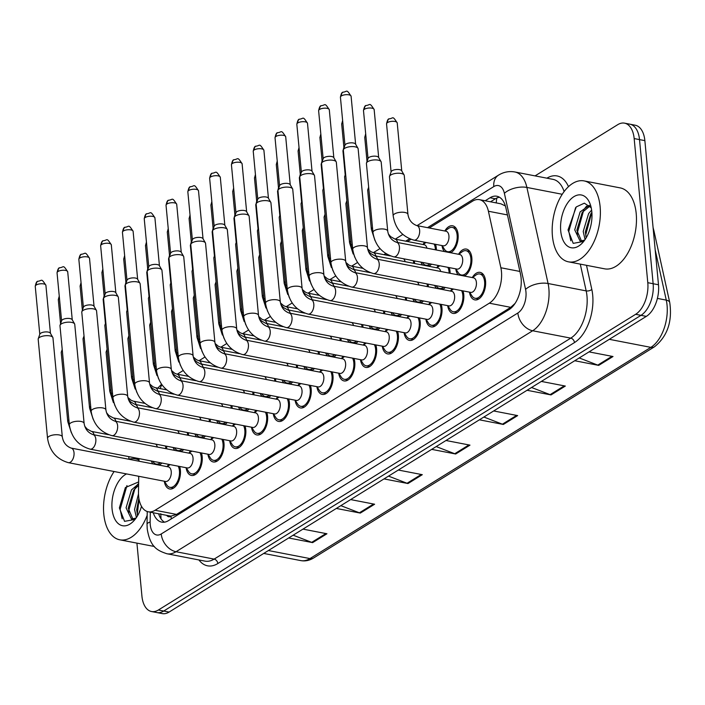 <?xml version="1.0" encoding="UTF-8"?>
<svg xmlns="http://www.w3.org/2000/svg" width="705" height="705" viewBox="0 0 705 705"><rect width="100%" height="100%" fill="white"/><g stroke="black" fill="none" stroke-linecap="round" stroke-linejoin="round"><path stroke-width="1.06" d="M414.417 260.859A14.012 7.896 100.9 0 1 414.487 261.546A14.012 7.896 100.9 0 1 414.584 263.503M423.018 244.512A14.012 7.896 100.9 0 1 424.639 242.212M435.523 244.318A14.012 7.896 100.9 0 1 436.289 248.045A14.012 7.896 100.9 0 1 436.377 250.002M444.811 231.002A14.012 7.896 100.9 0 1 452.645 225.803A14.012 7.896 100.9 0 1 458.091 234.536A14.012 7.896 100.9 0 1 450.654 252.76M275.567 378.682A14.012 7.896 100.9 0 1 275.637 379.378A14.012 7.896 100.9 0 1 275.734 381.326M319.162 351.672A14.012 7.896 100.9 0 1 319.242 352.359A14.012 7.896 100.9 0 1 319.33 354.315M297.36 365.181A14.012 7.896 100.9 0 1 297.439 365.869A14.012 7.896 100.9 0 1 297.528 367.825M253.765 392.192A14.012 7.896 100.9 0 1 253.844 392.879A14.012 7.896 100.9 0 1 253.932 394.835M231.963 405.701A14.012 7.896 100.9 0 1 232.042 406.388A14.012 7.896 100.9 0 1 232.139 408.345M210.169 419.202A14.012 7.896 100.9 0 1 210.249 419.889A14.012 7.896 100.9 0 1 210.337 421.846M188.367 432.711A14.012 7.896 100.9 0 1 188.446 433.399A14.012 7.896 100.9 0 1 188.535 435.355M340.956 338.171A14.012 7.896 100.9 0 1 341.035 338.858A14.012 7.896 100.9 0 1 341.123 340.815M362.758 324.661A14.012 7.896 100.9 0 1 362.837 325.349A14.012 7.896 100.9 0 1 362.925 327.305M384.551 311.152A14.012 7.896 100.9 0 1 384.63 311.848A14.012 7.896 100.9 0 1 384.727 313.804M406.353 297.651A14.012 7.896 100.9 0 1 406.433 298.338A14.012 7.896 100.9 0 1 406.521 300.295M428.155 284.141A14.012 7.896 100.9 0 1 428.226 284.829A14.012 7.896 100.9 0 1 428.323 286.785M436.756 267.794A14.012 7.896 100.9 0 1 438.378 265.494M449.261 267.6A14.012 7.896 100.9 0 1 450.028 271.328A14.012 7.896 100.9 0 1 450.116 273.284M458.55 254.285A14.012 7.896 100.9 0 1 466.384 249.085A14.012 7.896 100.9 0 1 471.83 257.818A14.012 7.896 100.9 0 1 464.392 276.043M166.574 446.212A14.012 7.896 100.9 0 1 166.653 446.899A14.012 7.896 100.9 0 1 166.741 448.856M188.914 453.148A14.012 7.896 100.9 0 1 190.535 450.848M201.418 452.954A14.012 7.896 100.9 0 1 202.185 456.681A14.012 7.896 100.9 0 1 191.416 475.461A14.012 7.896 100.9 0 1 186.094 467.715M210.716 439.647A14.012 7.896 100.9 0 1 212.337 437.347M223.212 439.453A14.012 7.896 100.9 0 1 223.987 443.172A14.012 7.896 100.9 0 1 213.218 461.951A14.012 7.896 100.9 0 1 207.896 454.205M232.509 426.137A14.012 7.896 100.9 0 1 234.131 423.837M245.014 425.943A14.012 7.896 100.9 0 1 245.781 429.671A14.012 7.896 100.9 0 1 235.012 448.45A14.012 7.896 100.9 0 1 229.689 440.704M254.311 412.628A14.012 7.896 100.9 0 1 255.933 410.336M266.816 412.434A14.012 7.896 100.9 0 1 267.583 416.161A14.012 7.896 100.9 0 1 256.814 434.941A14.012 7.896 100.9 0 1 251.491 427.195M276.104 399.127A14.012 7.896 100.9 0 1 277.726 396.827M288.609 398.933A14.012 7.896 100.9 0 1 289.376 402.661A14.012 7.896 100.9 0 1 278.616 421.44A14.012 7.896 100.9 0 1 273.284 413.694M297.907 385.617A14.012 7.896 100.9 0 1 299.528 383.317M310.411 385.423A14.012 7.896 100.9 0 1 311.178 389.151A14.012 7.896 100.9 0 1 300.409 407.931A14.012 7.896 100.9 0 1 295.087 400.184M319.7 372.117A14.012 7.896 100.9 0 1 321.33 369.817M332.205 371.923A14.012 7.896 100.9 0 1 332.98 375.65A14.012 7.896 100.9 0 1 322.211 394.421A14.012 7.896 100.9 0 1 316.889 386.684M341.502 358.607A14.012 7.896 100.9 0 1 343.123 356.307M354.007 358.413A14.012 7.896 100.9 0 1 354.774 362.141A14.012 7.896 100.9 0 1 344.005 380.92A14.012 7.896 100.9 0 1 338.682 373.174M363.304 345.098A14.012 7.896 100.9 0 1 364.926 342.806M375.8 344.912A14.012 7.896 100.9 0 1 376.576 348.631A14.012 7.896 100.9 0 1 365.807 367.411A14.012 7.896 100.9 0 1 360.484 359.665M385.097 331.597A14.012 7.896 100.9 0 1 386.719 329.297M397.602 331.403A14.012 7.896 100.9 0 1 398.369 335.131A14.012 7.896 100.9 0 1 387.609 353.91A14.012 7.896 100.9 0 1 382.277 346.164M406.9 318.087A14.012 7.896 100.9 0 1 408.521 315.796M419.404 317.893A14.012 7.896 100.9 0 1 420.171 321.621A14.012 7.896 100.9 0 1 409.402 340.4A14.012 7.896 100.9 0 1 404.08 332.654M428.693 304.586A14.012 7.896 100.9 0 1 430.314 302.286M441.198 304.393A14.012 7.896 100.9 0 1 441.964 308.12A14.012 7.896 100.9 0 1 431.204 326.9A14.012 7.896 100.9 0 1 425.873 319.154M450.495 291.077A14.012 7.896 100.9 0 1 452.116 288.777M463 290.883A14.012 7.896 100.9 0 1 463.767 294.611A14.012 7.896 100.9 0 1 452.998 313.39A14.012 7.896 100.9 0 1 447.675 305.644M472.288 277.576A14.012 7.896 100.9 0 1 480.123 272.368A14.012 7.896 100.9 0 1 485.569 281.11A14.012 7.896 100.9 0 1 474.8 299.881A14.012 7.896 100.9 0 1 469.477 292.134M167.111 466.657A14.012 7.896 100.9 0 1 168.742 464.357M179.616 466.463A14.012 7.896 100.9 0 1 180.392 470.191A14.012 7.896 100.9 0 1 169.623 488.97A14.012 7.896 100.9 0 1 164.3 481.224M138.735 476.272L138.488 492.284A24.728 13.933 -79.1 0 0 138.647 496.373A24.728 13.933 -79.1 0 0 148.253 511.786A24.728 13.933 -79.1 0 0 155.1 510.261L489.314 303.194A24.728 13.933 -79.1 0 0 500.867 267.759L488.406 211.244A24.728 13.933 -79.1 0 0 479.391 199.647A24.728 13.933 -79.1 0 0 472.544 201.172L429.257 227.997M166.715 515.355A8.24 4.644 -79.1 0 0 170.963 516.219L171.218 516.069A24.728 13.933 100.9 0 1 169.649 515.919L148.253 511.786M505.388 205.93A24.728 12.434 167.6 0 0 505.362 205.948L500.85 203.798L479.391 199.647M171.218 516.069L176.541 514.412L510.746 307.345L515.038 303.458M139.008 458.602L138.964 461.211M410.953 239.33L407.455 241.498M386.86 254.258L385.653 255.007M431.504 264.163A14.012 7.896 100.9 0 1 428.86 266.27M422.639 265.062A14.012 7.896 100.9 0 1 420.955 262.128M444.432 251.553A14.012 7.896 100.9 0 1 442 245.569M183.67 449.526A14.012 7.896 100.9 0 1 181.018 451.623M174.796 450.416A14.012 7.896 100.9 0 1 173.122 447.481M205.463 436.016A14.012 7.896 100.9 0 1 202.811 438.113M196.589 436.915A14.012 7.896 100.9 0 1 194.915 433.972M227.266 422.506A14.012 7.896 100.9 0 1 224.613 424.613M218.391 423.405A14.012 7.896 100.9 0 1 216.717 420.471M249.059 409.006A14.012 7.896 100.9 0 1 246.415 411.103M240.185 409.896A14.012 7.896 100.9 0 1 238.51 406.961M270.861 395.496A14.012 7.896 100.9 0 1 268.208 397.594M261.987 396.395A14.012 7.896 100.9 0 1 260.312 393.461M292.654 381.995A14.012 7.896 100.9 0 1 290.011 384.093M283.78 382.885A14.012 7.896 100.9 0 1 282.106 379.951M314.456 368.486A14.012 7.896 100.9 0 1 311.804 370.583M305.582 369.385A14.012 7.896 100.9 0 1 303.908 366.441M336.259 354.976A14.012 7.896 100.9 0 1 333.606 357.082M327.384 355.875A14.012 7.896 100.9 0 1 325.71 352.941M358.052 341.476A14.012 7.896 100.9 0 1 355.408 343.573M349.178 342.366A14.012 7.896 100.9 0 1 347.503 339.431M379.854 327.966A14.012 7.896 100.9 0 1 377.201 330.072M370.98 328.865A14.012 7.896 100.9 0 1 369.305 325.93M401.647 314.465A14.012 7.896 100.9 0 1 399.004 316.563M392.773 315.355A14.012 7.896 100.9 0 1 391.099 312.421M423.449 300.956A14.012 7.896 100.9 0 1 420.797 303.053M414.575 301.855A14.012 7.896 100.9 0 1 412.901 298.92M445.243 287.455A14.012 7.896 100.9 0 1 442.599 289.552M436.377 288.345A14.012 7.896 100.9 0 1 434.694 285.41M458.171 274.844A14.012 7.896 100.9 0 1 455.738 268.852M161.868 463.026A14.012 7.896 100.9 0 1 159.215 465.124M152.994 463.925A14.012 7.896 100.9 0 1 151.319 460.991M535.069 175.88L617.712 124.679A24.728 13.933 100.9 0 1 624.559 123.155A24.728 13.933 100.9 0 1 634.165 138.568L647.789 282.687L653.138 283.727A24.728 13.933 100.9 0 1 640.986 315.338L163.727 611.041A24.728 13.933 100.9 0 1 156.88 612.566A24.728 13.933 100.9 0 0 163.727 611.041L640.986 315.338A24.728 13.933 100.9 0 0 653.138 283.727L639.514 139.608L653.138 283.727L658.488 284.758A24.728 13.933 100.9 0 1 646.335 316.378L169.077 612.072A24.728 13.933 100.9 0 1 162.229 613.597L151.531 611.526A24.728 13.933 100.9 0 1 141.925 596.113L136.92 543.114M624.559 123.155L629.909 124.186A24.728 13.933 100.9 0 1 639.514 139.608A24.728 13.933 100.9 0 0 629.909 124.186L635.258 125.226A24.728 13.933 100.9 0 1 644.863 140.639L658.488 284.758M579.237 357.946L597.769 365.111A6.592 4.829 58.2 0 0 598.704 365.384L613.015 356.519L589.036 351.883M574.725 360.74L598.704 365.384M531.561 387.494L550.094 394.65A6.592 4.829 58.2 0 0 551.028 394.923L565.331 386.058L541.352 381.423M527.049 390.279L551.028 394.923M483.877 417.034L502.418 424.19A6.592 4.829 58.2 0 0 503.352 424.463L517.655 415.598L493.676 410.962M479.374 419.819L503.352 424.463M293.165 535.192L311.707 542.348A6.592 4.829 58.2 0 0 312.641 542.621L326.944 533.764L302.965 529.12M288.662 537.986L312.641 542.621M340.841 505.652L359.383 512.808A6.592 4.829 58.2 0 0 360.317 513.081L374.619 504.225L350.641 499.581M336.338 508.446L360.317 513.081M388.525 476.113L407.058 483.269A6.592 4.829 58.2 0 0 407.992 483.542L422.304 474.676L398.316 470.041M384.013 478.907L407.992 483.542M436.201 446.573L454.734 453.729A6.592 4.829 58.2 0 0 455.677 454.002L469.979 445.137L446.001 440.502M431.698 449.367L455.677 454.002M153.276 512.755A24.728 13.933 -79.1 0 0 161.701 522.123A24.728 13.933 -79.1 0 0 168.548 520.598L508.957 309.689A24.728 13.933 -79.1 0 0 520.519 274.254L505.882 207.843A24.728 13.933 -79.1 0 0 496.866 196.246A24.728 13.933 -79.1 0 0 490.019 197.77L485.181 200.766M164.459 522.167A24.728 13.933 100.9 0 1 158.625 513.786M128.989 459.202L128.742 456.62M647.789 282.687A24.728 13.933 100.9 0 1 635.637 314.307L158.378 610.01A24.728 13.933 100.9 0 1 151.531 611.526M490.521 201.797L495.368 198.801A24.728 13.933 100.9 0 1 499.448 197.233M71.143 448.089L168.345 466.895A7.42 4.177 100.9 0 1 171.227 471.513A7.42 4.177 100.9 0 1 165.525 481.462L68.323 462.656A7.42 4.177 100.9 0 0 70.65 462.013A7.42 4.177 100.9 0 0 74.025 452.716A7.42 4.177 100.9 0 0 71.143 448.089C66.182 446.203 63.239 442.476 62.313 436.915L52.954 337.854A7.42 2.829 -5.4 0 0 52.796 337.378A7.42 2.829 -5.4 0 0 49.861 335.888A7.42 2.829 -5.4 0 0 39.55 337.387A7.42 2.829 -5.4 0 0 38.246 338.752A7.42 2.829 -5.4 0 0 38.185 339.246L47.543 438.316A7.42 2.829 -5.4 0 1 48.918 436.448A7.42 2.829 -5.4 0 1 49.2 436.289A7.42 2.829 -5.4 0 1 57.281 434.729A7.42 2.829 -5.4 0 1 62.313 436.915M178.215 466.19A12.364 6.971 100.9 0 1 179.431 470.781A12.364 6.971 100.9 0 1 169.931 487.349A12.364 6.971 100.9 0 1 166.768 484.961L164.397 481.242M38.246 338.752L39.85 334.144A5.358 2.044 -5.4 0 1 40.793 333.157A5.358 2.044 -5.4 0 1 48.24 332.081A5.358 2.044 -5.4 0 1 50.355 333.157L52.796 337.378M165.49 446.001A12.364 6.971 100.9 0 1 165.693 447.49A12.364 6.971 100.9 0 1 165.772 448.671M160.405 462.744A12.364 6.971 100.9 0 1 156.193 464.066A12.364 6.971 100.9 0 1 153.029 461.678L152.765 461.264M155.682 444.106A7.42 4.177 100.9 0 1 157.294 447.032M68.878 419.898A7.42 2.829 -5.4 0 0 67.768 421.599L61.238 352.57A7.42 2.829 -5.4 0 1 61.309 352.077A7.42 2.829 -5.4 0 1 62.357 350.879M110.897 389.68A7.42 2.829 -5.4 0 0 109.786 391.381L106.103 352.385A7.42 2.829 -5.4 0 1 106.164 351.892A7.42 2.829 -5.4 0 1 107.213 350.693M92.945 434.58L190.138 453.385A7.42 4.177 100.9 0 1 193.02 458.012A7.42 4.177 100.9 0 1 187.327 467.953L90.125 449.147A7.42 4.177 100.9 0 0 92.443 448.512A7.42 4.177 100.9 0 0 95.827 439.206A7.42 4.177 100.9 0 0 92.945 434.58C87.984 432.694 85.041 428.975 84.115 423.405L74.748 324.344A7.42 2.829 -5.4 0 0 74.598 323.868A7.42 2.829 -5.4 0 0 71.654 322.388A7.42 2.829 -5.4 0 0 61.353 323.877A7.42 2.829 -5.4 0 0 60.048 325.252A7.42 2.829 -5.4 0 0 59.978 325.745L69.346 424.807A7.42 2.829 -5.4 0 1 70.711 422.947A7.42 2.829 -5.4 0 1 70.993 422.78A7.42 2.829 -5.4 0 1 79.075 421.229A7.42 2.829 -5.4 0 1 84.115 423.405M200.008 452.68A12.364 6.971 100.9 0 1 201.233 457.272A12.364 6.971 100.9 0 1 191.734 473.839A12.364 6.971 100.9 0 1 188.561 471.46L186.19 467.732M60.048 325.252L61.643 320.643A5.358 2.044 -5.4 0 1 62.586 319.656A5.358 2.044 -5.4 0 1 70.033 318.572A5.358 2.044 -5.4 0 1 72.157 319.647L74.598 323.868M114.739 421.079L211.941 439.876A7.42 4.177 100.9 0 1 214.822 444.502A7.42 4.177 100.9 0 1 209.121 454.443L111.919 435.646A7.42 4.177 100.9 0 0 114.245 435.003A7.42 4.177 100.9 0 0 117.62 425.697A7.42 4.177 100.9 0 0 114.739 421.079C109.777 419.193 106.834 415.465 105.909 409.905L96.55 310.843A7.42 2.829 -5.4 0 0 96.391 310.367A7.42 2.829 -5.4 0 0 93.457 308.878A7.42 2.829 -5.4 0 0 83.146 310.376A7.42 2.829 -5.4 0 0 81.842 311.742A7.42 2.829 -5.4 0 0 81.78 312.236L91.139 411.297A7.42 2.829 -5.4 0 1 92.514 409.438A7.42 2.829 -5.4 0 1 92.796 409.27A7.42 2.829 -5.4 0 1 100.877 407.719A7.42 2.829 -5.4 0 1 105.909 409.905M221.811 439.18A12.364 6.971 100.9 0 1 223.027 443.771A12.364 6.971 100.9 0 1 213.527 460.339A12.364 6.971 100.9 0 1 210.363 457.95L207.993 454.232M81.842 311.742L83.446 307.133A5.358 2.044 -5.4 0 1 84.389 306.146A5.358 2.044 -5.4 0 1 91.835 305.071A5.358 2.044 -5.4 0 1 93.959 306.137L96.391 310.367M136.541 407.569L233.743 426.375A7.42 4.177 100.9 0 1 236.624 431.002A7.42 4.177 100.9 0 1 230.923 440.942L133.721 422.136A7.42 4.177 100.9 0 0 136.047 421.502A7.42 4.177 100.9 0 0 139.423 412.196A7.42 4.177 100.9 0 0 136.541 407.569C131.579 405.683 128.636 401.965 127.711 396.395L118.343 297.334A7.42 2.829 -5.4 0 0 118.193 296.858A7.42 2.829 -5.4 0 0 115.25 295.377A7.42 2.829 -5.4 0 0 104.948 296.867A7.42 2.829 -5.4 0 0 103.644 298.233A7.42 2.829 -5.4 0 0 103.573 298.735L112.941 397.796A7.42 2.829 -5.4 0 1 114.307 395.928A7.42 2.829 -5.4 0 1 114.589 395.769A7.42 2.829 -5.4 0 1 122.67 394.21A7.42 2.829 -5.4 0 1 127.711 396.395M243.613 425.67A12.364 6.971 100.9 0 1 244.829 430.262A12.364 6.971 100.9 0 1 235.329 446.829A12.364 6.971 100.9 0 1 232.156 444.441L229.795 440.722M103.644 298.233L105.248 293.632A5.358 2.044 -5.4 0 1 106.191 292.645A5.358 2.044 -5.4 0 1 113.628 291.562A5.358 2.044 -5.4 0 1 115.752 292.637L118.193 296.858M158.334 394.069L255.536 412.866A7.42 4.177 100.9 0 1 258.418 417.492A7.42 4.177 100.9 0 1 252.716 427.433L155.523 408.627A7.42 4.177 100.9 0 0 157.841 407.992A7.42 4.177 100.9 0 0 161.216 398.686A7.42 4.177 100.9 0 0 158.334 394.069C153.373 392.183 150.438 388.455 149.513 382.894L140.145 283.833A7.42 2.829 -5.4 0 0 139.987 283.357A7.42 2.829 -5.4 0 0 137.052 281.868A7.42 2.829 -5.4 0 0 126.741 283.366A7.42 2.829 -5.4 0 0 125.437 284.732A7.42 2.829 -5.4 0 0 125.375 285.225L134.743 384.287A7.42 2.829 -5.4 0 1 136.109 382.427A7.42 2.829 -5.4 0 1 136.391 382.26A7.42 2.829 -5.4 0 1 144.472 380.709A7.42 2.829 -5.4 0 1 149.513 382.894M265.406 412.169A12.364 6.971 100.9 0 1 266.631 416.752A12.364 6.971 100.9 0 1 257.131 433.328A12.364 6.971 100.9 0 1 253.959 430.94L251.588 427.212M125.437 284.732L127.041 280.123A5.358 2.044 -5.4 0 1 127.984 279.136A5.358 2.044 -5.4 0 1 135.43 278.052A5.358 2.044 -5.4 0 1 137.554 279.127L139.987 283.357M187.283 432.5A12.364 6.971 100.9 0 1 187.495 433.989A12.364 6.971 100.9 0 1 187.565 435.161M182.198 449.235A12.364 6.971 100.9 0 1 177.995 450.557A12.364 6.971 100.9 0 1 174.822 448.168L174.567 447.763M177.475 430.605A7.42 4.177 100.9 0 1 179.096 433.522M90.681 406.397A7.42 2.829 -5.4 0 0 89.561 408.089L83.04 339.07A7.42 2.829 -5.4 0 1 83.102 338.567A7.42 2.829 -5.4 0 1 84.151 337.369M209.085 418.99A12.364 6.971 100.9 0 1 209.288 420.48A12.364 6.971 100.9 0 1 209.367 421.661M204.001 435.734A12.364 6.971 100.9 0 1 199.788 437.056A12.364 6.971 100.9 0 1 196.625 434.668L196.36 434.254M199.277 417.096A7.42 4.177 100.9 0 1 200.89 420.021M112.474 392.888A7.42 2.829 -5.4 0 0 111.364 394.589L104.842 325.56A7.42 2.829 -5.4 0 1 104.904 325.067A7.42 2.829 -5.4 0 1 105.953 323.868M230.879 405.49A12.364 6.971 100.9 0 1 231.09 406.979A12.364 6.971 100.9 0 1 231.161 408.151M225.794 422.224A12.364 6.971 100.9 0 1 221.59 423.546A12.364 6.971 100.9 0 1 218.418 421.158L218.162 420.753M221.079 403.586A7.42 4.177 100.9 0 1 222.692 406.512M134.276 379.387A7.42 2.829 -5.4 0 0 133.166 381.079L126.636 312.051A7.42 2.829 -5.4 0 1 126.697 311.557A7.42 2.829 -5.4 0 1 127.755 310.359M132.699 376.179A7.42 2.829 -5.4 0 0 131.588 377.871L127.896 338.885A7.42 2.829 -5.4 0 1 127.966 338.391A7.42 2.829 -5.4 0 1 129.015 337.184M154.501 362.67A7.42 2.829 -5.4 0 0 153.382 364.362L149.698 325.375A7.42 2.829 -5.4 0 1 149.76 324.882A7.42 2.829 -5.4 0 1 150.808 323.683M176.294 349.16A7.42 2.829 -5.4 0 0 175.184 350.861L171.5 311.874A7.42 2.829 -5.4 0 1 171.562 311.372A7.42 2.829 -5.4 0 1 172.61 310.174M198.096 335.659A7.42 2.829 -5.4 0 0 196.977 337.351L193.293 298.365A7.42 2.829 -5.4 0 1 193.355 297.871A7.42 2.829 -5.4 0 1 194.413 296.673M147.178 515.293A41.207 23.221 100.9 0 1 119.797 539.81A41.207 23.221 100.9 0 1 103.785 514.112A41.207 23.221 100.9 0 1 114.104 471.513M138.603 485.313L133.597 490.301L128.195 508.217L132.928 519.215M138.621 483.824L131.474 489.896L126.072 507.811L131.447 519.047L136.039 518.087M138.859 498.109L136.682 509.856L137.563 515.699M138.497 493.905L134.558 509.451L136.4 517.558M138.647 481.92L125.375 487.56L119.374 507.917L124.547 521.347L135.025 519.435M141.511 506.331A26.878 15.149 100.9 0 1 134.038 520.598A26.878 15.149 100.9 0 1 112.077 508.975A26.878 15.149 100.9 0 1 126.547 473.919M138.109 476.157A26.878 15.149 100.9 0 1 138.726 476.888M128.821 459.246A41.207 23.221 100.9 0 1 135.448 458.885A41.207 23.221 100.9 0 1 138.982 460.101M139.026 499.14L137.255 514.579M137.916 484.115L135.245 487.525L128.627 510.966L128.768 512.932M126.962 485.578L120.141 509.327L122.168 518.774M600.114 206.6A41.207 23.221 100.9 0 1 568.45 261.828A41.207 23.221 100.9 0 1 552.438 236.14A41.207 23.221 100.9 0 1 584.101 180.912A41.207 23.221 100.9 0 1 600.114 206.6M584.101 180.912L620.197 187.891A41.207 23.221 100.9 0 1 636.21 213.58A41.207 23.221 100.9 0 1 604.546 268.817L568.45 261.828M589.97 206.063L582.242 212.328L576.84 230.244L581.572 241.242M589.265 205.34L580.118 211.914L574.725 229.83L580.1 241.066L584.683 240.114M591.883 212.452L590.737 213.968L585.335 231.883L586.216 237.726M591.627 210.09L588.613 213.562L583.211 231.478L585.053 239.585M591.222 207.79L584.348 203.172L576.249 206.926L568.027 229.945L573.2 243.366L583.67 241.463M560.731 231.002A26.878 15.149 100.9 0 1 571.341 198.625A26.878 15.149 100.9 0 1 590.147 204.036A26.878 15.149 100.9 0 1 591.821 211.738A26.878 15.149 100.9 0 1 582.683 242.626A26.878 15.149 100.9 0 1 560.731 231.002M591.847 212.02L585.767 234.633L585.908 236.598M586.569 206.142L583.89 209.544L577.28 232.994L577.413 234.959M575.606 207.596L568.794 231.355L570.812 240.793M252.681 391.98A12.364 6.971 100.9 0 1 252.892 393.469A12.364 6.971 100.9 0 1 252.963 394.65M247.596 408.724A12.364 6.971 100.9 0 1 243.392 410.037A12.364 6.971 100.9 0 1 240.22 407.657L239.956 407.243M242.873 390.085A7.42 4.177 100.9 0 1 244.494 393.011M156.078 365.877A7.42 2.829 -5.4 0 0 154.959 367.569L148.438 298.55A7.42 2.829 -5.4 0 1 148.499 298.056A7.42 2.829 -5.4 0 1 149.548 296.849M180.136 380.559L277.338 399.365A7.42 4.177 100.9 0 1 280.22 403.991A7.42 4.177 100.9 0 1 274.518 413.932L177.316 395.126A7.42 4.177 100.9 0 0 179.643 394.492A7.42 4.177 100.9 0 0 183.018 385.186A7.42 4.177 100.9 0 0 180.136 380.559C175.175 378.673 172.231 374.945 171.306 369.385L161.947 270.323A7.42 2.829 -5.4 0 0 161.789 269.848A7.42 2.829 -5.4 0 0 158.854 268.358A7.42 2.829 -5.4 0 0 148.543 269.856A7.42 2.829 -5.4 0 0 147.239 271.222A7.42 2.829 -5.4 0 0 147.178 271.716L156.536 370.786A7.42 2.829 -5.4 0 1 157.902 368.918A7.42 2.829 -5.4 0 1 158.184 368.759A7.42 2.829 -5.4 0 1 166.265 367.199A7.42 2.829 -5.4 0 1 171.306 369.385M287.208 398.66A12.364 6.971 100.9 0 1 288.424 403.251A12.364 6.971 100.9 0 1 278.924 419.819A12.364 6.971 100.9 0 1 275.761 417.43L273.39 413.712M147.239 271.222L148.843 266.613A5.358 2.044 -5.4 0 1 149.786 265.626A5.358 2.044 -5.4 0 1 157.224 264.551A5.358 2.044 -5.4 0 1 159.348 265.626L161.789 269.848M201.938 367.049L299.132 385.855A7.42 4.177 100.9 0 1 302.013 390.482A7.42 4.177 100.9 0 1 296.312 400.422L199.118 381.617A7.42 4.177 100.9 0 0 201.436 380.982A7.42 4.177 100.9 0 0 204.82 371.676A7.42 4.177 100.9 0 0 201.938 367.049C196.977 365.164 194.034 361.445 193.108 355.884L183.741 256.814A7.42 2.829 -5.4 0 0 183.591 256.347A7.42 2.829 -5.4 0 0 180.647 254.857A7.42 2.829 -5.4 0 0 170.337 256.356A7.42 2.829 -5.4 0 0 169.033 257.722A7.42 2.829 -5.4 0 0 168.971 258.215L178.339 357.276A7.42 2.829 -5.4 0 1 179.704 355.417A7.42 2.829 -5.4 0 1 179.987 355.25A7.42 2.829 -5.4 0 1 188.068 353.699A7.42 2.829 -5.4 0 1 193.108 355.884M309.001 385.15A12.364 6.971 100.9 0 1 310.226 389.742A12.364 6.971 100.9 0 1 300.727 406.309A12.364 6.971 100.9 0 1 297.554 403.93L295.183 400.202M169.033 257.722L170.636 253.113A5.358 2.044 -5.4 0 1 171.579 252.126A5.358 2.044 -5.4 0 1 179.026 251.042A5.358 2.044 -5.4 0 1 181.15 252.117L183.591 256.347M223.732 353.549L320.934 372.355A7.42 4.177 100.9 0 1 323.815 376.972A7.42 4.177 100.9 0 1 318.114 386.913L220.912 368.116A7.42 4.177 100.9 0 0 223.238 367.472A7.42 4.177 100.9 0 0 226.613 358.175A7.42 4.177 100.9 0 0 223.732 353.549C218.77 351.663 215.827 347.935 214.902 342.374L205.543 243.313A7.42 2.829 -5.4 0 0 205.384 242.837A7.42 2.829 -5.4 0 0 202.45 241.348A7.42 2.829 -5.4 0 0 192.139 242.846A7.42 2.829 -5.4 0 0 190.835 244.212A7.42 2.829 -5.4 0 0 190.773 244.706L200.132 343.767A7.42 2.829 -5.4 0 1 201.507 341.907A7.42 2.829 -5.4 0 1 201.789 341.74A7.42 2.829 -5.4 0 1 209.87 340.189A7.42 2.829 -5.4 0 1 214.902 342.374M330.804 371.65A12.364 6.971 100.9 0 1 332.02 376.241A12.364 6.971 100.9 0 1 322.52 392.808A12.364 6.971 100.9 0 1 319.356 390.42L316.986 386.701M190.835 244.212L192.439 239.603A5.358 2.044 -5.4 0 1 193.381 238.616A5.358 2.044 -5.4 0 1 200.828 237.541A5.358 2.044 -5.4 0 1 202.943 238.616L205.384 242.837M245.534 340.039L342.727 358.845A7.42 4.177 100.9 0 1 345.609 363.472A7.42 4.177 100.9 0 1 339.916 373.412L242.714 354.606A7.42 4.177 100.9 0 0 245.032 353.972A7.42 4.177 100.9 0 0 248.416 344.666A7.42 4.177 100.9 0 0 245.534 340.039C240.572 338.153 237.629 334.434 236.704 328.865L227.336 229.804A7.42 2.829 -5.4 0 0 227.186 229.328A7.42 2.829 -5.4 0 0 224.243 227.847A7.42 2.829 -5.4 0 0 213.941 229.337A7.42 2.829 -5.4 0 0 212.637 230.711A7.42 2.829 -5.4 0 0 212.566 231.205L221.934 330.266A7.42 2.829 -5.4 0 1 223.3 328.407A7.42 2.829 -5.4 0 1 223.582 328.239A7.42 2.829 -5.4 0 1 231.663 326.688A7.42 2.829 -5.4 0 1 236.704 328.865M352.597 358.14A12.364 6.971 100.9 0 1 353.822 362.731A12.364 6.971 100.9 0 1 344.322 379.299A12.364 6.971 100.9 0 1 341.149 376.919L338.779 373.192M212.637 230.711L214.241 226.102A5.358 2.044 -5.4 0 1 215.175 225.115A5.358 2.044 -5.4 0 1 222.621 224.031A5.358 2.044 -5.4 0 1 224.745 225.106L227.186 229.328M274.474 378.479A12.364 6.971 100.9 0 1 274.686 379.969A12.364 6.971 100.9 0 1 274.756 381.141M269.398 395.214A12.364 6.971 100.9 0 1 265.186 396.536A12.364 6.971 100.9 0 1 262.022 394.148L261.758 393.734M264.675 376.576A7.42 4.177 100.9 0 1 266.287 379.501M177.871 352.377A7.42 2.829 -5.4 0 0 176.761 354.069L170.231 285.04A7.42 2.829 -5.4 0 1 170.302 284.547A7.42 2.829 -5.4 0 1 171.35 283.348M296.276 364.97A12.364 6.971 100.9 0 1 296.488 366.459A12.364 6.971 100.9 0 1 296.558 367.64M291.191 381.705A12.364 6.971 100.9 0 1 286.988 383.026A12.364 6.971 100.9 0 1 283.815 380.638L283.551 380.233M286.468 363.075A7.42 4.177 100.9 0 1 288.089 366.001M199.674 338.867A7.42 2.829 -5.4 0 0 198.554 340.559L192.033 271.54A7.42 2.829 -5.4 0 1 192.095 271.037A7.42 2.829 -5.4 0 1 193.144 269.839M318.078 351.46A12.364 6.971 100.9 0 1 318.281 352.949A12.364 6.971 100.9 0 1 318.36 354.13M312.994 368.204A12.364 6.971 100.9 0 1 308.781 369.526A12.364 6.971 100.9 0 1 305.618 367.138L305.353 366.723M308.27 349.565A7.42 4.177 100.9 0 1 309.883 352.491M221.467 325.357A7.42 2.829 -5.4 0 0 220.357 327.058L213.826 258.03A7.42 2.829 -5.4 0 1 213.897 257.536A7.42 2.829 -5.4 0 1 214.946 256.338M339.872 337.959A12.364 6.971 100.9 0 1 340.083 339.449A12.364 6.971 100.9 0 1 340.154 340.621M334.787 354.694A12.364 6.971 100.9 0 1 330.583 356.016A12.364 6.971 100.9 0 1 327.411 353.628L327.155 353.223M330.063 336.065A7.42 4.177 100.9 0 1 331.685 338.982M243.269 311.857A7.42 2.829 -5.4 0 0 242.15 313.549L235.629 244.52A7.42 2.829 -5.4 0 1 235.69 244.027A7.42 2.829 -5.4 0 1 236.739 242.828M219.889 322.15A7.42 2.829 -5.4 0 0 218.779 323.851L215.096 284.855A7.42 2.829 -5.4 0 1 215.157 284.362A7.42 2.829 -5.4 0 1 216.206 283.163M241.692 308.649A7.42 2.829 -5.4 0 0 240.572 310.341L236.889 271.355A7.42 2.829 -5.4 0 1 236.959 270.861A7.42 2.829 -5.4 0 1 238.008 269.662M263.485 295.139A7.42 2.829 -5.4 0 0 262.375 296.831L258.691 257.845A7.42 2.829 -5.4 0 1 258.753 257.351A7.42 2.829 -5.4 0 1 259.801 256.153M267.327 326.538L364.529 345.335A7.42 4.177 100.9 0 1 367.411 349.962A7.42 4.177 100.9 0 1 361.709 359.902L264.507 341.105A7.42 4.177 100.9 0 0 266.834 340.462A7.42 4.177 100.9 0 0 270.209 331.156A7.42 4.177 100.9 0 0 267.327 326.538C262.366 324.652 259.422 320.925 258.506 315.364L249.138 216.303A7.42 2.829 -5.4 0 0 248.98 215.827A7.42 2.829 -5.4 0 0 246.045 214.338A7.42 2.829 -5.4 0 0 235.734 215.836A7.42 2.829 -5.4 0 0 234.43 217.202A7.42 2.829 -5.4 0 0 234.368 217.695L243.727 316.757A7.42 2.829 -5.4 0 1 245.102 314.897A7.42 2.829 -5.4 0 1 245.384 314.73A7.42 2.829 -5.4 0 1 253.465 313.179A7.42 2.829 -5.4 0 1 258.506 315.364M374.399 344.639A12.364 6.971 100.9 0 1 375.615 349.222A12.364 6.971 100.9 0 1 366.115 365.798A12.364 6.971 100.9 0 1 362.952 363.41L360.581 359.691M234.43 217.202L236.034 212.593A5.358 2.044 -5.4 0 1 236.977 211.606A5.358 2.044 -5.4 0 1 244.424 210.531A5.358 2.044 -5.4 0 1 246.547 211.597L248.98 215.827M289.129 313.029L386.331 331.835A7.42 4.177 100.9 0 1 389.213 336.461A7.42 4.177 100.9 0 1 383.511 346.402L286.309 327.596A7.42 4.177 100.9 0 0 288.636 326.961A7.42 4.177 100.9 0 0 292.011 317.655A7.42 4.177 100.9 0 0 289.129 313.029C284.168 311.143 281.224 307.424 280.299 301.855L270.931 202.793A7.42 2.829 -5.4 0 0 270.782 202.317A7.42 2.829 -5.4 0 0 267.838 200.837A7.42 2.829 -5.4 0 0 257.536 202.326A7.42 2.829 -5.4 0 0 256.232 203.692A7.42 2.829 -5.4 0 0 256.162 204.194L265.529 303.256A7.42 2.829 -5.4 0 1 266.895 301.387A7.42 2.829 -5.4 0 1 267.177 301.229A7.42 2.829 -5.4 0 1 275.258 299.669A7.42 2.829 -5.4 0 1 280.299 301.855M396.201 331.13A12.364 6.971 100.9 0 1 397.417 335.721A12.364 6.971 100.9 0 1 387.917 352.288A12.364 6.971 100.9 0 1 384.745 349.9L382.383 346.181M256.232 203.692L257.836 199.092A5.358 2.044 -5.4 0 1 258.779 198.096A5.358 2.044 -5.4 0 1 266.217 197.021A5.358 2.044 -5.4 0 1 268.341 198.096L270.782 202.317M310.923 299.519L408.125 318.325A7.42 4.177 100.9 0 1 411.006 322.952A7.42 4.177 100.9 0 1 405.305 332.892L308.111 314.086A7.42 4.177 100.9 0 0 310.429 313.452A7.42 4.177 100.9 0 0 313.804 304.146A7.42 4.177 100.9 0 0 310.923 299.519C305.961 297.642 303.027 293.914 302.101 288.354L292.734 189.293A7.42 2.829 -5.4 0 0 292.575 188.817A7.42 2.829 -5.4 0 0 289.64 187.327A7.42 2.829 -5.4 0 0 279.33 188.825A7.42 2.829 -5.4 0 0 278.026 190.191A7.42 2.829 -5.4 0 0 277.964 190.685L287.332 289.746A7.42 2.829 -5.4 0 1 288.697 287.887A7.42 2.829 -5.4 0 1 288.98 287.719A7.42 2.829 -5.4 0 1 297.061 286.168A7.42 2.829 -5.4 0 1 302.101 288.354M417.994 317.629A12.364 6.971 100.9 0 1 419.219 322.211A12.364 6.971 100.9 0 1 409.72 338.788A12.364 6.971 100.9 0 1 406.547 336.4L404.176 332.672M278.026 190.191L279.629 185.582A5.358 2.044 -5.4 0 1 280.572 184.595A5.358 2.044 -5.4 0 1 288.019 183.512A5.358 2.044 -5.4 0 1 290.143 184.587L292.575 188.817M332.725 286.019L429.927 304.824A7.42 4.177 100.9 0 1 432.808 309.442A7.42 4.177 100.9 0 1 427.107 319.391L329.905 300.586A7.42 4.177 100.9 0 0 332.231 299.951A7.42 4.177 100.9 0 0 335.606 290.645A7.42 4.177 100.9 0 0 332.725 286.019C327.763 284.133 324.82 280.405 323.895 274.844L314.536 175.783A7.42 2.829 -5.4 0 0 314.377 175.307A7.42 2.829 -5.4 0 0 311.443 173.818A7.42 2.829 -5.4 0 0 301.132 175.316A7.42 2.829 -5.4 0 0 299.828 176.682A7.42 2.829 -5.4 0 0 299.766 177.175L309.125 276.245A7.42 2.829 -5.4 0 1 310.491 274.377A7.42 2.829 -5.4 0 1 310.773 274.219A7.42 2.829 -5.4 0 1 318.863 272.659A7.42 2.829 -5.4 0 1 323.895 274.844M439.797 304.119A12.364 6.971 100.9 0 1 441.013 308.711A12.364 6.971 100.9 0 1 431.513 325.278A12.364 6.971 100.9 0 1 428.349 322.89L425.979 319.171M299.828 176.682L301.432 172.073A5.358 2.044 -5.4 0 1 302.375 171.086A5.358 2.044 -5.4 0 1 309.812 170.011A5.358 2.044 -5.4 0 1 311.936 171.086L314.377 175.307M354.527 272.509L451.72 291.315A7.42 4.177 100.9 0 1 454.602 295.941A7.42 4.177 100.9 0 1 448.9 305.882L351.707 287.076A7.42 4.177 100.9 0 0 354.025 286.442A7.42 4.177 100.9 0 0 357.409 277.136A7.42 4.177 100.9 0 0 354.527 272.509C349.565 270.623 346.622 266.904 345.697 261.344L336.329 162.273A7.42 2.829 -5.4 0 0 336.179 161.806A7.42 2.829 -5.4 0 0 333.236 160.317A7.42 2.829 -5.4 0 0 322.925 161.806A7.42 2.829 -5.4 0 0 321.621 163.181A7.42 2.829 -5.4 0 0 321.559 163.675L330.927 262.736A7.42 2.829 -5.4 0 1 332.293 260.876A7.42 2.829 -5.4 0 1 332.575 260.709A7.42 2.829 -5.4 0 1 340.656 259.158A7.42 2.829 -5.4 0 1 345.697 261.344M461.59 290.61A12.364 6.971 100.9 0 1 462.815 295.201A12.364 6.971 100.9 0 1 453.315 311.769A12.364 6.971 100.9 0 1 450.142 309.389L447.772 305.662M321.621 163.181L323.225 158.572A5.358 2.044 -5.4 0 1 324.168 157.585A5.358 2.044 -5.4 0 1 331.614 156.501A5.358 2.044 -5.4 0 1 333.738 157.576L336.179 161.806M376.32 259.008L473.522 277.814A7.42 4.177 100.9 0 1 476.404 282.432A7.42 4.177 100.9 0 1 470.702 292.372L373.5 273.575A7.42 4.177 100.9 0 0 375.827 272.932A7.42 4.177 100.9 0 0 379.202 263.626A7.42 4.177 100.9 0 0 376.32 259.008C371.359 257.122 368.415 253.395 367.49 247.834L358.131 148.773A7.42 2.829 -5.4 0 0 357.973 148.297A7.42 2.829 -5.4 0 0 355.038 146.807A7.42 2.829 -5.4 0 0 344.727 148.306A7.42 2.829 -5.4 0 0 343.423 149.672A7.42 2.829 -5.4 0 0 343.361 150.165L352.72 249.226A7.42 2.829 -5.4 0 1 354.095 247.367A7.42 2.829 -5.4 0 1 354.377 247.199A7.42 2.829 -5.4 0 1 362.458 245.648A7.42 2.829 -5.4 0 1 367.49 247.834M472.394 277.594L475.981 275.02A12.364 6.971 100.9 0 1 479.805 273.989A12.364 6.971 100.9 0 1 484.608 281.7A12.364 6.971 100.9 0 1 475.108 298.268A12.364 6.971 100.9 0 1 471.945 295.88L469.574 292.161M343.423 149.672L345.027 145.063A5.358 2.044 -5.4 0 1 345.97 144.076A5.358 2.044 -5.4 0 1 353.416 143A5.358 2.044 -5.4 0 1 355.531 144.067L357.973 148.297M361.674 324.45A12.364 6.971 100.9 0 1 361.876 325.939A12.364 6.971 100.9 0 1 361.956 327.12M356.589 341.194A12.364 6.971 100.9 0 1 352.377 342.507A12.364 6.971 100.9 0 1 349.213 340.127L348.949 339.713M351.865 322.555A7.42 4.177 100.9 0 1 353.487 325.481M265.062 298.347A7.42 2.829 -5.4 0 0 263.952 300.048L257.431 231.02A7.42 2.829 -5.4 0 1 257.492 230.526A7.42 2.829 -5.4 0 1 258.541 229.328M383.467 310.949A12.364 6.971 100.9 0 1 383.679 312.438A12.364 6.971 100.9 0 1 383.749 313.61M378.382 327.684A12.364 6.971 100.9 0 1 374.179 329.006A12.364 6.971 100.9 0 1 371.006 326.618L370.751 326.204M373.668 309.046A7.42 4.177 100.9 0 1 375.28 311.971M286.864 284.846A7.42 2.829 -5.4 0 0 285.754 286.538L279.224 217.51A7.42 2.829 -5.4 0 1 279.295 217.017A7.42 2.829 -5.4 0 1 280.343 215.818M405.269 297.439A12.364 6.971 100.9 0 1 405.481 298.929A12.364 6.971 100.9 0 1 405.551 300.11M400.184 314.183A12.364 6.971 100.9 0 1 395.981 315.496A12.364 6.971 100.9 0 1 392.808 313.117L392.544 312.703M395.461 295.545A7.42 4.177 100.9 0 1 397.082 298.471M308.667 271.337A7.42 2.829 -5.4 0 0 307.547 273.029L301.026 204.009A7.42 2.829 -5.4 0 1 301.088 203.516A7.42 2.829 -5.4 0 1 302.137 202.309M427.063 283.93A12.364 6.971 100.9 0 1 427.274 285.428A12.364 6.971 100.9 0 1 427.345 286.6M421.987 300.674A12.364 6.971 100.9 0 1 417.774 301.996A12.364 6.971 100.9 0 1 414.611 299.607L414.346 299.193M417.263 282.035A7.42 4.177 100.9 0 1 418.876 284.961M330.46 257.836A7.42 2.829 -5.4 0 0 329.35 259.528L322.82 190.5A7.42 2.829 -5.4 0 1 322.89 190.006A7.42 2.829 -5.4 0 1 323.939 188.808M447.851 267.327A12.364 6.971 100.9 0 1 449.076 271.918A12.364 6.971 100.9 0 1 449.147 273.091M443.78 287.164A12.364 6.971 100.9 0 1 439.576 288.486A12.364 6.971 100.9 0 1 436.404 286.098L436.139 285.692M368.125 250.654L370.398 253.368L374.743 255.8L437.981 268.032A7.42 4.177 100.9 0 1 440.678 271.46M352.262 244.327A7.42 2.829 -5.4 0 0 351.143 246.019L344.622 176.999A7.42 2.829 -5.4 0 1 344.683 176.497A7.42 2.829 -5.4 0 1 345.732 175.298M396.545 242.291L459.783 254.523A7.42 4.177 100.9 0 1 462.665 259.149A7.42 4.177 100.9 0 1 456.963 269.09L393.725 256.858A7.42 4.177 100.9 0 0 396.043 256.223A7.42 4.177 100.9 0 0 399.427 246.917A7.42 4.177 100.9 0 0 396.545 242.291C391.583 240.405 388.64 236.677 387.715 231.117L381.193 162.097A7.42 2.829 -5.4 0 0 381.035 161.621A7.42 2.829 -5.4 0 0 378.091 160.132A7.42 2.829 -5.4 0 0 366.485 162.996A7.42 2.829 -5.4 0 0 366.424 163.489L372.945 232.518A7.42 2.829 -5.4 0 1 374.593 230.491A7.42 2.829 -5.4 0 1 384.622 229.16A7.42 2.829 -5.4 0 1 387.715 231.117M458.655 254.311L462.242 251.738A12.364 6.971 100.9 0 1 466.067 250.707A12.364 6.971 100.9 0 1 470.87 258.409A12.364 6.971 100.9 0 1 461.37 274.985A12.364 6.971 100.9 0 1 458.206 272.597L455.835 268.869M366.485 162.996L368.089 158.387A5.358 2.044 -5.4 0 1 369.032 157.4A5.358 2.044 -5.4 0 1 376.47 156.316A5.358 2.044 -5.4 0 1 378.594 157.391L381.035 161.621M285.287 281.639A7.42 2.829 -5.4 0 0 284.177 283.331L280.484 244.344A7.42 2.829 -5.4 0 1 280.555 243.851A7.42 2.829 -5.4 0 1 281.603 242.643M307.089 268.129A7.42 2.829 -5.4 0 0 305.97 269.821L302.286 230.835A7.42 2.829 -5.4 0 1 302.348 230.341A7.42 2.829 -5.4 0 1 303.397 229.143M328.882 254.62A7.42 2.829 -5.4 0 0 327.772 256.32L324.089 217.334A7.42 2.829 -5.4 0 1 324.15 216.832A7.42 2.829 -5.4 0 1 325.199 215.633M413.324 260.647A12.364 6.971 100.9 0 1 413.535 262.137A12.364 6.971 100.9 0 1 413.606 263.317M403.524 258.753A7.42 4.177 100.9 0 1 405.137 261.678M350.685 241.119A7.42 2.829 -5.4 0 0 349.565 242.811L345.882 203.824A7.42 2.829 -5.4 0 1 345.943 203.331A7.42 2.829 -5.4 0 1 347.001 202.132M434.113 244.045A12.364 6.971 100.9 0 1 435.337 248.636A12.364 6.971 100.9 0 1 435.408 249.808M430.041 263.882A12.364 6.971 100.9 0 1 425.838 265.203A12.364 6.971 100.9 0 1 422.665 262.815L422.41 262.41M388.34 233.937L390.623 236.651L394.967 239.083L424.243 244.75A7.42 4.177 100.9 0 1 426.939 248.169M372.478 227.609A7.42 2.829 -5.4 0 0 371.368 229.31L367.684 190.315A7.42 2.829 -5.4 0 1 367.746 189.821A7.42 2.829 -5.4 0 1 368.794 188.623M416.761 225.574L446.045 231.24A7.42 4.177 100.9 0 1 448.926 235.867A7.42 4.177 100.9 0 1 443.225 245.807L413.95 240.141A7.42 4.177 100.9 0 0 416.267 239.506A7.42 4.177 100.9 0 0 419.642 230.2A7.42 4.177 100.9 0 0 416.761 225.574C411.799 223.688 408.856 219.969 407.939 214.408L404.247 175.413A7.42 2.829 -5.4 0 0 404.097 174.946A7.42 2.829 -5.4 0 0 401.154 173.456A7.42 2.829 -5.4 0 0 389.548 176.321A7.42 2.829 -5.4 0 0 389.477 176.814L393.17 215.8A7.42 2.829 -5.4 0 1 394.818 213.774A7.42 2.829 -5.4 0 1 404.837 212.443A7.42 2.829 -5.4 0 1 407.939 214.408M444.917 231.02L448.503 228.455A12.364 6.971 100.9 0 1 452.328 227.424A12.364 6.971 100.9 0 1 457.131 235.126A12.364 6.971 100.9 0 1 447.631 251.694A12.364 6.971 100.9 0 1 444.467 249.314L442.097 245.587M389.548 176.321L391.152 171.712A5.358 2.044 -5.4 0 1 392.086 170.725A5.358 2.044 -5.4 0 1 399.532 169.641A5.358 2.044 -5.4 0 1 401.656 170.716L404.097 174.946M170.963 516.219A24.728 18.118 58.2 0 0 171.35 518.862M496.866 197.999A24.728 18.118 58.2 0 0 496.329 202.925M176.541 514.412L155.1 510.261M507.441 214.928L488.406 211.244M519.902 271.443L500.867 267.759M510.746 307.345L489.314 303.194M653.086 227.592L653.861 230.517A8.24 4.142 167.6 0 0 653.253 229.416M653.861 230.517L669.75 302.568A8.24 4.142 167.6 0 0 666.269 300.118L655.192 249.852M669.75 302.568C672.455 321.639 667.362 336.382 654.478 346.789A8.24 6.037 -121.8 0 1 650.856 347.362A32.968 18.577 -79.1 0 0 666.269 300.118L657.395 298.4M268.402 550.534L309.962 558.58A8.24 6.037 58.2 0 0 313.584 557.999C309.451 560.537 305.195 561.4 300.832 560.607A32.968 18.577 -79.1 0 0 309.962 558.58L650.856 347.362L609.296 339.325M646.335 316.378L635.637 314.307M169.077 612.072L158.378 610.01M644.863 140.639L634.165 138.568M468.931 444.934L454.734 453.729M421.246 474.474L407.058 483.269M373.571 504.022L359.383 512.808M325.895 533.562L311.707 542.348M516.606 415.395L502.418 424.19M564.282 385.855L550.094 394.65M611.966 356.316L597.769 365.111M150.297 512.183L150.147 521.982A16.488 9.288 -79.1 0 0 150.253 524.705A16.488 9.288 -79.1 0 0 161.225 533.967L517.858 313.002A16.488 9.288 -79.1 0 0 525.956 291.923A16.488 9.288 -79.1 0 0 525.569 289.385L504.383 193.311A16.488 9.288 -79.1 0 0 493.8 186.587L427.521 227.653M564.123 191.593A32.968 18.577 -79.1 0 0 552.976 179.352L514.87 171.976A32.968 18.577 100.9 0 1 526.891 187.442L548.076 283.516A32.968 18.577 100.9 0 1 548.86 288.609A32.968 18.577 100.9 0 1 532.663 330.76L176.03 551.724A32.968 18.577 100.9 0 1 166.9 553.751L205.005 561.127A32.968 18.577 -79.1 0 0 214.135 559.1L570.768 338.136A32.968 18.577 -79.1 0 0 586.965 295.977A32.968 18.577 -79.1 0 0 586.181 290.892L580.277 264.119M586.498 265.327L591.812 289.42A37.092 20.903 100.9 0 1 574.469 342.577L217.836 563.533A4.124 3.023 58.2 0 0 214.135 559.1L176.03 551.724A16.488 12.082 -121.8 0 1 161.225 533.967M591.812 289.42A4.124 2.071 -12.4 0 1 586.181 290.892L548.076 283.516A16.488 8.293 167.6 0 0 525.569 289.385M217.836 563.533A37.092 20.903 100.9 0 1 198.942 559.955M546.913 178.18A37.092 20.903 100.9 0 1 568.494 186.684M517.858 313.002A16.488 12.082 -121.8 0 0 532.663 330.76L570.768 338.136A4.124 3.023 58.2 0 1 574.469 342.577M504.383 193.311A16.488 8.293 167.6 0 1 526.891 187.442L562.255 194.28M409.561 238.783L405.719 241.163M385.723 253.553L383.925 254.672M493.8 186.587A16.488 12.082 -121.8 0 1 498.488 175.166L417.043 225.626M160.291 388.631A16.488 12.082 -121.8 0 1 161.912 384.719M150.147 521.982A16.488 4.098 -179.1 0 0 147.037 524.317L147.23 511.513M495.368 198.801L490.019 197.77M45.913 285.331C40.916 277.514 42.3 280.907 37.762 281.277C36.775 281.233 35.937 282.916 35.25 286.336A5.358 2.044 -5.4 0 1 36.237 284.996A5.358 2.044 -5.4 0 1 42.115 283.745A5.358 2.044 -5.4 0 1 45.913 285.331L50.452 333.315M37.762 281.277A5.358 3.922 58.2 0 0 36.237 284.996M59.246 296.091L58.312 299.66A5.358 2.044 -5.4 0 1 59.299 298.312A5.358 2.044 -5.4 0 1 59.449 298.224M59.335 297.017A5.358 3.922 58.2 0 0 59.299 298.312M84.741 426.225L87.023 428.94L91.368 431.372A7.42 4.177 100.9 0 1 94.056 434.8M104.102 295.915L103.168 299.475A5.358 2.044 -5.4 0 1 103.573 298.585M127.869 397.497L131.183 400.299L133.386 401.154A7.42 4.177 100.9 0 1 136.074 404.573M67.715 271.822C62.719 264.014 64.102 267.406 59.564 267.777C58.568 267.724 57.731 269.407 57.052 272.835A5.358 2.044 -5.4 0 1 58.039 271.487A5.358 2.044 -5.4 0 1 63.917 270.235A5.358 2.044 -5.4 0 1 67.715 271.822L72.254 319.814M59.564 267.777A5.358 3.922 58.2 0 0 58.039 271.487M89.517 258.321C84.512 250.504 85.895 253.897 81.357 254.267C80.37 254.214 79.533 255.906 78.845 259.325A5.358 2.044 -5.4 0 1 79.832 257.977A5.358 2.044 -5.4 0 1 85.719 256.735A5.358 2.044 -5.4 0 1 89.517 258.321L94.047 306.305M81.357 254.267A5.358 3.922 58.2 0 0 79.832 257.977M111.311 244.811C106.314 236.995 107.698 240.396 103.159 240.757C102.172 240.713 101.335 242.397 100.648 245.816A5.358 2.044 -5.4 0 1 101.635 244.476A5.358 2.044 -5.4 0 1 107.513 243.225A5.358 2.044 -5.4 0 1 111.311 244.811L115.849 292.804M103.159 240.757A5.358 3.922 58.2 0 0 101.635 244.476M133.113 231.302C128.107 223.494 129.5 226.887 124.952 227.257C123.965 227.204 123.128 228.896 122.441 232.315A5.358 2.044 -5.4 0 1 123.428 230.967A5.358 2.044 -5.4 0 1 129.315 229.724A5.358 2.044 -5.4 0 1 133.113 231.302L137.651 279.295M124.952 227.257A5.358 3.922 58.2 0 0 123.428 230.967M81.049 282.59L80.106 286.151A5.358 2.044 -5.4 0 1 81.101 284.811A5.358 2.044 -5.4 0 1 81.251 284.723M81.137 283.507A5.358 3.922 58.2 0 0 81.101 284.811M106.543 412.725L108.817 415.439L113.161 417.871A7.42 4.177 100.9 0 1 115.858 421.29M102.842 269.081L101.908 272.65A5.358 2.044 -5.4 0 1 102.895 271.302A5.358 2.044 -5.4 0 1 103.045 271.214M102.93 270.006A5.358 3.922 58.2 0 0 102.895 271.302M128.336 399.215L130.619 401.929L134.963 404.362A7.42 4.177 100.9 0 1 137.651 407.79M124.644 255.58L123.71 259.14A5.358 2.044 -5.4 0 1 124.697 257.801A5.358 2.044 -5.4 0 1 124.847 257.713M124.732 256.497A5.358 3.922 58.2 0 0 124.697 257.801M150.139 385.705L152.421 388.429L156.757 390.852A7.42 4.177 100.9 0 1 159.453 394.28M125.904 282.405L124.97 285.974A5.358 2.044 -5.4 0 1 125.375 285.076M149.672 383.996L152.985 386.798L155.179 387.644A7.42 4.177 100.9 0 1 157.876 391.072M147.706 268.896L146.763 272.465A5.358 2.044 -5.4 0 1 147.169 271.575M171.474 370.486L174.778 373.289L176.981 374.144A7.42 4.177 100.9 0 1 179.678 377.563M169.5 255.395L168.565 258.955A5.358 2.044 -5.4 0 1 168.971 258.065M193.267 356.986L196.58 359.788L198.784 360.634A7.42 4.177 100.9 0 1 201.471 364.062M191.302 241.886L190.359 245.455A5.358 2.044 -5.4 0 1 190.764 244.564M215.069 343.476L218.374 346.278L220.577 347.133A7.42 4.177 100.9 0 1 223.274 350.552M146.437 242.071L145.503 245.64A5.358 2.044 -5.4 0 1 146.49 244.291A5.358 2.044 -5.4 0 1 146.64 244.203M146.525 242.996A5.358 3.922 58.2 0 0 146.49 244.291M171.932 372.205L174.214 374.919L178.559 377.351A7.42 4.177 100.9 0 1 181.256 380.77M154.906 217.801C149.909 209.984 151.293 213.377 146.755 213.747C145.768 213.703 144.93 215.386 144.243 218.806A5.358 2.044 -5.4 0 1 145.23 217.466A5.358 2.044 -5.4 0 1 151.108 216.215A5.358 2.044 -5.4 0 1 154.906 217.801L159.445 265.794M146.755 213.747A5.358 3.922 58.2 0 0 145.23 217.466M176.708 204.291C171.703 196.483 173.095 199.876 168.548 200.246C167.561 200.194 166.724 201.877 166.036 205.305A5.358 2.044 -5.4 0 1 167.032 203.957A5.358 2.044 -5.4 0 1 172.91 202.705A5.358 2.044 -5.4 0 1 176.708 204.291L181.247 252.284M168.548 200.246A5.358 3.922 58.2 0 0 167.032 203.957M198.51 190.791C193.505 182.974 194.888 186.367 190.35 186.737C189.363 186.693 188.526 188.376 187.838 191.795A5.358 2.044 -5.4 0 1 188.825 190.456A5.358 2.044 -5.4 0 1 194.703 189.204A5.358 2.044 -5.4 0 1 198.51 190.791L203.04 238.775M190.35 186.737A5.358 3.922 58.2 0 0 188.825 190.456M220.304 177.281C215.307 169.473 216.691 172.866 212.152 173.236C211.165 173.183 210.328 174.866 209.641 178.294A5.358 2.044 -5.4 0 1 210.628 176.946A5.358 2.044 -5.4 0 1 216.506 175.695A5.358 2.044 -5.4 0 1 220.304 177.281L224.842 225.274M212.152 173.236A5.358 3.922 58.2 0 0 210.628 176.946M168.239 228.561L167.305 232.13A5.358 2.044 -5.4 0 1 168.292 230.782A5.358 2.044 -5.4 0 1 168.442 230.694M168.328 229.486A5.358 3.922 58.2 0 0 168.292 230.782M193.734 358.695L196.016 361.418L200.361 363.842A7.42 4.177 100.9 0 1 203.049 367.27M190.042 215.06L189.099 218.629A5.358 2.044 -5.4 0 1 190.086 217.281A5.358 2.044 -5.4 0 1 190.235 217.193M190.121 215.977A5.358 3.922 58.2 0 0 190.086 217.281M215.536 345.194L217.81 347.909L222.154 350.341A7.42 4.177 100.9 0 1 224.851 353.76M211.835 201.551L210.901 205.12A5.358 2.044 -5.4 0 1 211.888 203.771A5.358 2.044 -5.4 0 1 212.038 203.683M211.923 202.476A5.358 3.922 58.2 0 0 211.888 203.771M237.329 331.685L239.612 334.399L243.956 336.831A7.42 4.177 100.9 0 1 246.644 340.259M233.637 188.05L232.694 191.61A5.358 2.044 -5.4 0 1 233.69 190.271A5.358 2.044 -5.4 0 1 233.84 190.183M233.725 188.966A5.358 3.922 58.2 0 0 233.69 190.271M259.132 318.184L261.405 320.898L265.75 323.322A7.42 4.177 100.9 0 1 268.446 326.75M213.095 228.385L212.161 231.945A5.358 2.044 -5.4 0 1 212.566 231.055M236.862 329.975L240.176 332.778L242.379 333.624A7.42 4.177 100.9 0 1 245.067 337.052M234.897 214.875L233.963 218.444A5.358 2.044 -5.4 0 1 234.36 217.545M258.664 316.466L261.978 319.268L264.172 320.114A7.42 4.177 100.9 0 1 266.869 323.542M256.69 201.374L255.756 204.935A5.358 2.044 -5.4 0 1 256.162 204.045M280.458 302.956L283.771 305.758L285.974 306.613A7.42 4.177 100.9 0 1 288.662 310.033M242.106 163.78C237.1 155.964 238.484 159.356 233.945 159.727C232.958 159.674 232.121 161.366 231.434 164.785A5.358 2.044 -5.4 0 1 232.421 163.437A5.358 2.044 -5.4 0 1 238.308 162.194A5.358 2.044 -5.4 0 1 242.106 163.78L246.635 211.764M233.945 159.727A5.358 3.922 58.2 0 0 232.421 163.437M263.899 150.271C258.902 142.454 260.286 145.856 255.748 146.217C254.761 146.173 253.923 147.856 253.236 151.275A5.358 2.044 -5.4 0 1 254.223 149.936A5.358 2.044 -5.4 0 1 260.101 148.684A5.358 2.044 -5.4 0 1 263.899 150.271L268.438 198.264M255.748 146.217A5.358 3.922 58.2 0 0 254.223 149.936M285.701 136.761C280.696 128.953 282.088 132.346 277.541 132.716C276.554 132.663 275.717 134.355 275.029 137.775A5.358 2.044 -5.4 0 1 276.016 136.426A5.358 2.044 -5.4 0 1 281.903 135.184A5.358 2.044 -5.4 0 1 285.701 136.761L290.24 184.754M277.541 132.716A5.358 3.922 58.2 0 0 276.016 136.426M307.495 123.26C302.498 115.444 303.881 118.837 299.343 119.207C298.356 119.163 297.519 120.846 296.831 124.265A5.358 2.044 -5.4 0 1 297.818 122.926A5.358 2.044 -5.4 0 1 303.696 121.674A5.358 2.044 -5.4 0 1 307.495 123.26L312.033 171.244M299.343 119.207A5.358 3.922 58.2 0 0 297.818 122.926M329.297 109.751C324.291 101.943 325.684 105.336 321.145 105.706C320.149 105.653 319.312 107.336 318.625 110.764A5.358 2.044 -5.4 0 1 319.621 109.416A5.358 2.044 -5.4 0 1 325.498 108.165A5.358 2.044 -5.4 0 1 329.297 109.751L333.835 157.744M321.145 105.706A5.358 3.922 58.2 0 0 319.621 109.416M351.099 96.25C346.093 88.433 347.477 91.826 342.938 92.196C341.951 92.144 341.114 93.835 340.427 97.255A5.358 2.044 -5.4 0 1 341.414 95.906A5.358 2.044 -5.4 0 1 347.292 94.664A5.358 2.044 -5.4 0 1 351.099 96.25L355.628 144.234M342.938 92.196A5.358 3.922 58.2 0 0 341.414 95.906M255.43 174.54L254.496 178.109A5.358 2.044 -5.4 0 1 255.483 176.761A5.358 2.044 -5.4 0 1 255.633 176.673M255.518 175.466A5.358 3.922 58.2 0 0 255.483 176.761M280.925 304.675L283.207 307.389L287.552 309.821A7.42 4.177 100.9 0 1 290.24 313.249M277.232 161.04L276.298 164.6A5.358 2.044 -5.4 0 1 277.285 163.26A5.358 2.044 -5.4 0 1 277.435 163.163M277.321 161.956A5.358 3.922 58.2 0 0 277.285 163.26M302.727 291.165L305.009 293.888L309.345 296.312A7.42 4.177 100.9 0 1 312.042 299.74M299.026 147.53L298.092 151.099A5.358 2.044 -5.4 0 1 299.079 149.751A5.358 2.044 -5.4 0 1 299.228 149.663M299.114 148.455A5.358 3.922 58.2 0 0 299.079 149.751M324.52 277.664L326.803 280.379L331.147 282.811A7.42 4.177 100.9 0 1 333.844 286.23M320.828 134.02L319.894 137.59A5.358 2.044 -5.4 0 1 320.881 136.241A5.358 2.044 -5.4 0 1 321.031 136.153M320.916 134.946A5.358 3.922 58.2 0 0 320.881 136.241M346.322 264.155L348.605 266.878L352.949 269.301A7.42 4.177 100.9 0 1 355.637 272.729M342.63 120.52L341.687 124.08A5.358 2.044 -5.4 0 1 342.674 122.74A5.358 2.044 -5.4 0 1 342.824 122.652M342.709 121.436A5.358 3.922 58.2 0 0 342.674 122.74M374.743 255.8A7.42 4.177 100.9 0 1 377.439 259.22M374.152 109.566C369.156 101.758 370.539 105.151 366.001 105.521C365.014 105.468 364.177 107.16 363.489 110.579A5.358 2.044 -5.4 0 1 364.476 109.231A5.358 2.044 -5.4 0 1 370.354 107.988A5.358 2.044 -5.4 0 1 374.152 109.566L378.691 157.559M366.001 105.521A5.358 3.922 58.2 0 0 364.476 109.231M278.493 187.865L277.558 191.434A5.358 2.044 -5.4 0 1 277.964 190.535M302.26 289.455L305.573 292.258L307.768 293.104A7.42 4.177 100.9 0 1 310.464 296.532M300.295 174.355L299.352 177.924A5.358 2.044 -5.4 0 1 299.757 177.034M324.062 275.946L327.367 278.748L329.57 279.603A7.42 4.177 100.9 0 1 332.267 283.022M322.088 160.855L321.154 164.415A5.358 2.044 -5.4 0 1 321.559 163.525M345.855 262.445L349.169 265.247L351.372 266.093A7.42 4.177 100.9 0 1 354.06 269.521M343.89 147.345L342.947 150.914A5.358 2.044 -5.4 0 1 343.353 150.024M367.657 248.936L370.962 251.738L373.165 252.584A7.42 4.177 100.9 0 1 375.862 256.012M365.683 133.844L364.749 137.404A5.358 2.044 -5.4 0 1 365.736 136.065A5.358 2.044 -5.4 0 1 365.886 135.977M365.772 134.761A5.358 3.922 58.2 0 0 365.736 136.065M394.967 239.083A7.42 4.177 100.9 0 1 397.655 242.511M397.215 122.89C392.218 115.082 393.601 118.475 389.063 118.845C388.076 118.793 387.239 120.476 386.551 123.904A5.358 2.044 -5.4 0 1 387.538 122.555A5.358 2.044 -5.4 0 1 393.416 121.304A5.358 2.044 -5.4 0 1 397.215 122.89L401.753 170.883M389.063 118.845A5.358 3.922 58.2 0 0 387.538 122.555M160.758 513.734L161.04 518.88M654.478 346.789L313.584 557.999M300.832 560.607L263.732 553.434M147.037 524.317L147.213 528.847C150.13 546.965 156.995 550.429 166.9 553.751M514.87 171.976C509.063 170.963 503.599 172.02 498.488 175.166M402.802 234.448L395.241 239.136M380.004 248.574L373.438 252.646M357.602 262.454L351.645 266.146M335.8 275.963L329.843 279.656M314.007 289.473L308.05 293.157M292.205 302.974L286.248 306.666M270.403 316.483L264.454 320.167M248.609 329.984L242.652 333.676M226.807 343.494L220.85 347.186M205.014 356.994L199.057 360.687M183.212 370.504L177.255 374.196M161.577 384.243L157.744 388.138M47.543 438.316C49.623 451.068 56.55 459.184 68.323 462.656M169.931 487.349L173.58 488.054M167.217 466.675L170.081 464.613M35.25 286.336L39.788 334.329M67.768 421.599L71.372 432.791M156.193 464.066L159.841 464.771M108.605 434.712L91.368 431.372M62.225 349.451L61.309 352.077M58.312 299.66L60.586 323.701M109.786 391.381L113.39 402.564M144.886 403.375L133.386 401.154M107.081 349.266L106.164 351.892M103.168 299.475L105.442 323.516M69.346 424.807C71.425 437.558 78.352 445.675 90.125 449.147M191.734 473.839L195.382 474.544M189.01 453.165L191.883 451.112M57.052 272.835L61.582 320.819M91.139 411.297C93.219 424.058 100.145 432.165 111.919 435.646M213.527 460.339L217.175 461.044M210.813 439.664L213.677 437.602M78.845 259.325L83.384 307.318M112.941 397.796C115.021 410.548 121.947 418.664 133.721 422.136M235.329 446.829L238.977 447.534M232.606 426.155L235.479 424.102M100.648 245.816L105.177 293.809M134.743 384.287C136.814 397.047 143.741 405.155 155.523 408.627M257.131 433.328L260.779 434.033M254.408 412.654L257.281 410.592M122.441 232.315L126.979 280.308M89.561 408.089L93.175 419.281M177.995 450.557L181.643 451.262M130.399 421.202L113.161 417.871M84.018 335.941L83.102 338.567M80.106 286.151L82.379 310.191M111.364 394.589L114.968 405.772M199.788 437.056L203.437 437.761M152.201 407.693L134.963 404.362M105.82 322.441L104.904 325.067M101.908 272.65L104.181 296.69M133.166 381.079L136.77 392.271M221.59 423.546L225.239 424.251M173.994 394.192L156.757 390.852M127.614 308.931L126.697 311.557M123.71 259.14L125.975 283.181M131.588 377.871L135.193 389.063M166.68 389.874L155.179 387.644M128.874 335.756L127.966 338.391M124.97 285.974L127.244 310.015M153.382 364.362L156.986 375.553M188.482 376.364L176.981 374.144M150.676 322.255L149.76 324.882M146.763 272.465L149.037 296.505M175.184 350.861L178.788 362.053M210.284 362.863L198.784 360.634M172.478 308.746L171.562 311.372M168.565 258.955L170.839 282.996M196.977 337.351L200.59 348.543M232.077 349.354L220.577 347.133M194.272 295.245L193.355 297.871M190.359 245.455L192.632 269.495M119.797 539.81L154.351 546.49M135.448 458.885L138.991 459.572M154.959 367.569L158.563 378.761M243.392 410.037L247.041 410.742M195.796 380.682L178.559 377.351M149.416 295.421L148.499 298.056M145.503 245.64L147.777 269.68M156.536 370.786C158.616 383.538 165.543 391.654 177.316 395.126M278.924 419.819L282.573 420.524M276.21 399.145L279.074 397.091M144.243 218.806L148.781 266.798M178.339 357.276C180.418 370.028 187.345 378.144 199.118 381.617M300.727 406.309L304.375 407.023M298.004 385.635L300.876 383.582M166.036 205.305L170.575 253.289M200.132 343.767C202.212 356.527 209.138 364.644 220.912 368.116M322.52 392.808L326.168 393.513M319.806 372.134L322.67 370.072M187.838 191.795L192.377 239.788M221.934 330.266C224.014 343.018 230.94 351.134 242.714 354.606M344.322 379.299L347.97 380.004M341.599 358.625L344.472 356.571M209.641 178.294L214.17 226.279M176.761 354.069L180.365 365.26M265.186 396.536L268.834 397.241M217.598 367.182L200.361 363.842M171.209 281.921L170.302 284.547M167.305 232.13L169.579 256.171M198.554 340.559L202.168 351.751M286.988 383.026L290.636 383.731M239.392 353.672L222.154 350.341M193.011 268.411L192.095 271.037M189.099 218.629L191.372 242.67M220.357 327.058L223.961 338.25M308.781 369.526L312.43 370.231M261.194 340.162L243.956 336.831M214.813 254.91L213.897 257.536M210.901 205.12L213.174 229.16M242.15 313.549L245.763 324.741M330.583 356.016L334.232 356.721M282.987 326.662L265.75 323.322M236.607 241.401L235.69 244.027M232.694 191.61L234.968 215.651M218.779 323.851L222.383 335.034M253.879 335.844L242.379 333.624M216.074 281.736L215.157 284.362M212.161 231.945L214.435 255.986M240.572 310.341L244.186 321.533M275.673 322.344L264.172 320.114M237.867 268.226L236.959 270.861M233.963 218.444L236.228 242.485M262.375 296.831L265.979 308.023M297.475 308.834L285.974 306.613M259.669 254.725L258.753 257.351M255.756 204.935L258.03 228.975M243.727 316.757C245.807 329.517 252.734 337.625 264.507 341.105M366.115 365.798L369.764 366.503M363.401 345.124L366.265 343.062M231.434 164.785L235.972 212.778M265.529 303.256C267.609 316.007 274.536 324.124 286.309 327.596M387.917 352.288L391.566 352.993M385.194 331.614L388.067 329.561M253.236 151.275L257.774 199.268M287.332 289.746C289.402 302.498 296.329 310.614 308.111 314.086M409.72 338.788L413.368 339.493M406.996 318.105L409.869 316.051M275.029 137.775L279.568 185.759M309.125 276.245C311.205 288.997 318.131 297.113 329.905 300.586M431.513 325.278L435.161 325.983M428.799 304.604L431.663 302.551M296.831 124.265L301.37 172.258M330.927 262.736C333.007 275.488 339.933 283.604 351.707 287.076M453.315 311.769L456.963 312.474M450.592 291.094L453.465 289.041M318.625 110.764L323.163 158.748M352.72 249.226C354.8 261.987 361.727 270.094 373.5 273.575M475.108 298.268L478.757 298.973M479.805 273.989L483.454 274.694M340.427 97.255L344.965 145.248M263.952 300.048L267.556 311.231M352.377 342.507L356.025 343.22M304.789 313.152L287.552 309.821M258.409 227.9L257.492 230.526M254.496 178.109L256.77 202.15M285.754 286.538L289.358 297.73M374.179 329.006L377.827 329.711M326.582 299.651L309.345 296.312M280.202 214.391L279.295 217.017M276.298 164.6L278.563 188.64M307.547 273.029L311.152 284.221M395.981 315.496L399.629 316.201M348.385 286.142L331.147 282.811M302.004 200.881L301.088 203.516M298.092 151.099L300.365 175.14M329.35 259.528L332.954 270.72M417.774 301.996L421.423 302.701M370.187 272.641L352.949 269.301M323.798 187.38L322.89 190.006M319.894 137.59L322.167 161.63M351.143 246.019L354.756 257.21M439.576 288.486L443.225 289.191M436.853 267.812L439.726 265.759M345.6 173.871L344.683 176.497M341.687 124.08L343.961 148.121M372.945 232.518C375.025 245.269 381.951 253.386 393.725 256.858M461.37 274.985L465.018 275.69M466.067 250.707L469.715 251.412M363.489 110.579L368.028 158.572M284.177 283.331L287.781 294.523M319.268 295.333L307.768 293.104M281.462 241.216L280.555 243.851M277.558 191.434L279.832 215.474M305.97 269.821L309.574 281.013M341.07 281.824L329.57 279.603M303.265 227.715L302.348 230.341M299.352 177.924L301.625 201.965M327.772 256.32L331.376 267.503M362.872 268.323L351.372 266.093M325.067 214.205L324.15 216.832M321.154 164.415L323.428 188.455M349.565 242.811L353.179 254.003M390.403 255.924L373.165 252.584M346.86 200.705L345.943 203.331M342.947 150.914L345.221 174.955M371.368 229.31L374.972 240.493M425.838 265.203L429.486 265.908M423.115 244.529L425.987 242.476M368.662 187.195L367.746 189.821M364.749 137.404L367.023 161.445M393.17 215.8C395.241 228.552 402.167 236.668 413.95 240.141M447.631 251.694L451.279 252.399M452.328 227.424L455.976 228.129M386.551 123.904L391.081 171.888"/></g></svg>
